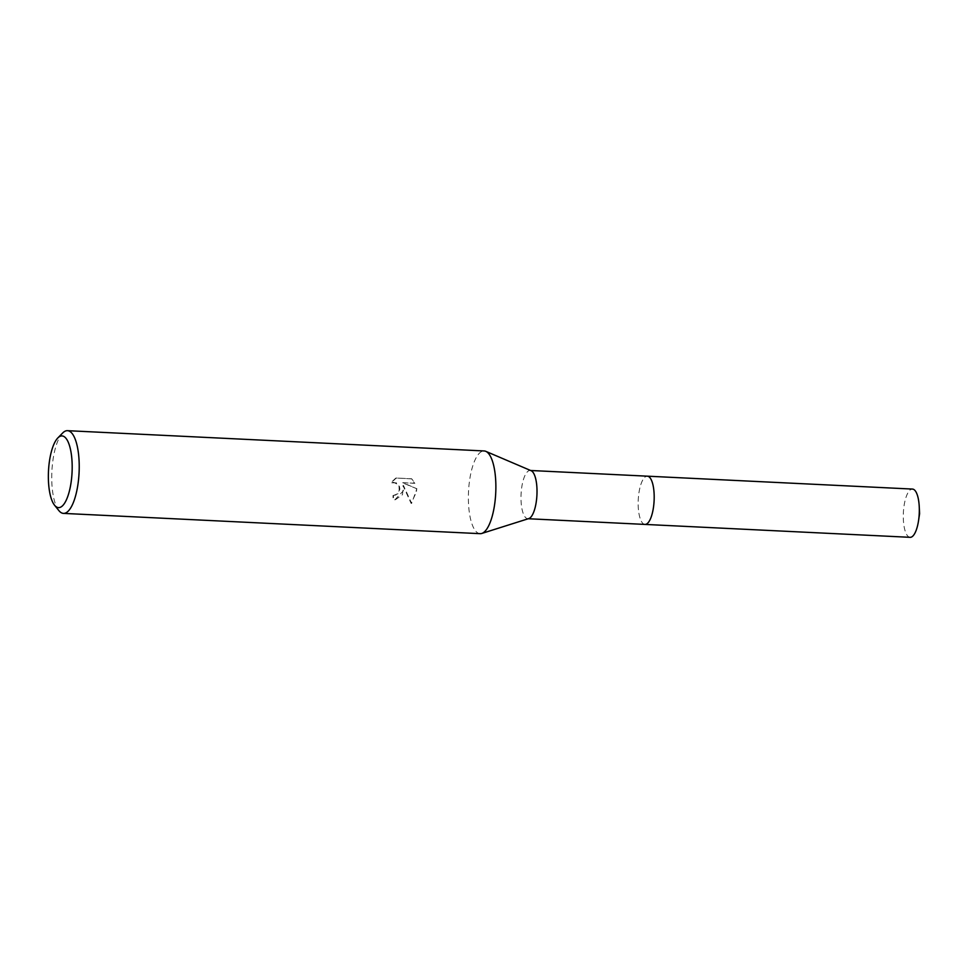<?xml version="1.0" encoding="UTF-8"?>
<svg xmlns="http://www.w3.org/2000/svg" width="968" height="968" viewBox="0 0 968 968"><rect width="100%" height="100%" fill="white"/><g stroke="black" fill="none" stroke-linecap="round" stroke-linejoin="round"><path stroke-width="0.73" stroke-dasharray="4.84 3.63" d="M528.794 518.582A24.152 7.938 92.8 0 1 527.826 518.715A24.152 7.938 92.8 0 1 521.014 495.592A24.152 7.938 92.8 0 1 530.174 470.472A24.152 7.938 92.8 0 1 531.117 470.702M645.003 524.414A24.152 7.938 92.8 0 1 638.19 501.303A24.152 7.938 92.8 0 1 647.35 476.171M480.104 533.67A41.406 13.612 92.8 0 1 468.427 494.031A41.406 13.612 92.8 0 1 484.133 450.955M393.468 495.459L397.921 493.753L399.844 489.179L399.506 486.614L396.408 482.863L391.205 482.802L396.239 478.035L411.642 478.773L415.211 483.286L402.724 482.669L416.906 488.767L411.63 503.372L403.45 485.5L402.446 494.781L395.355 499.706L393.613 499.766A40.027 13.165 92.8 0 1 393.468 495.459L393.008 495.519A41.406 13.612 -87.2 0 0 393.141 499.827L394.896 499.766L403.329 490.861L402.99 485.561L411.146 503.433L416.615 491.514L416.446 488.828M58.854 510.572A41.406 13.612 92.8 0 1 51.788 473.751A41.406 13.612 92.8 0 1 62.63 433.035M416.906 488.767L402.264 482.729L414.752 483.334L411.17 478.845L396.239 478.023M395.767 478.095L390.745 482.863L393.601 482.294L397.836 484.448L399.046 486.674L399.191 490.667L395.839 494.963L393.008 495.519M910.138 537.325A24.152 7.95 92.8 0 1 903.338 513.512A24.152 7.95 92.8 0 1 912.025 489.094A24.152 7.95 92.8 0 1 912.485 489.07M644.809 524.402A24.152 7.95 92.8 0 1 638.227 500.311A24.152 7.95 92.8 0 1 646.89 476.183A24.152 7.95 92.8 0 1 647.156 476.171"/><path stroke-width="1.45" d="M57.802 437.984L62.63 433.035A41.406 13.612 92.8 0 1 67.494 430.675L484.133 450.955A41.406 13.612 92.8 0 1 485.767 451.33L531.117 470.702A24.152 7.938 92.8 0 1 536.986 493.595A24.152 7.938 92.8 0 1 528.794 518.582L481.774 533.453A41.406 13.612 92.8 0 1 480.104 533.67L63.465 513.391A41.406 13.612 92.8 0 1 58.854 510.572L54.535 505.187A35.889 11.797 92.8 0 1 48.4 473.267A35.889 11.797 92.8 0 1 57.802 437.984A35.889 11.797 92.8 0 1 72.14 470.291A35.889 11.797 92.8 0 1 54.535 505.187M647.156 476.171A24.152 7.95 92.8 0 1 647.35 476.171A24.152 7.938 92.8 0 1 654.162 499.294A24.152 7.938 92.8 0 1 645.003 524.414A24.152 7.95 92.8 0 1 644.809 524.402M485.767 451.33A41.406 13.612 92.8 0 1 495.822 490.594A41.406 13.612 92.8 0 1 481.774 533.453M67.494 430.675A41.406 13.612 92.8 0 1 79.17 470.315A41.406 13.612 92.8 0 1 63.465 513.391M645.003 524.426A24.152 7.95 92.8 0 0 645.462 524.402A24.152 7.95 92.8 0 0 654.138 499.984A24.152 7.95 92.8 0 0 647.35 476.171L912.485 489.07A24.152 7.95 92.8 0 1 919.237 506.554A24.152 7.95 92.8 0 1 918.559 520.59A24.152 7.95 92.8 0 1 910.585 537.313A24.152 7.95 92.8 0 1 910.138 537.325L528.298 518.739M647.35 476.171L530.645 470.496M918.559 520.59L919.6 513.609L919.237 506.554"/></g></svg>
